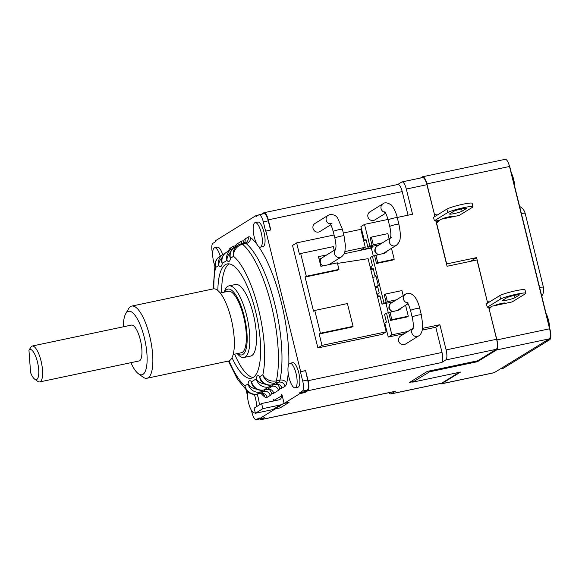 <?xml version="1.0" encoding="UTF-8"?>
<svg xmlns="http://www.w3.org/2000/svg" width="579" height="579" viewBox="0 0 579 579"><rect width="100%" height="100%" fill="white"/><g stroke="black" fill="none" stroke-linecap="round" stroke-linejoin="round"><path stroke-width="0.87" d="M436.602 223.147L440.576 219.361L459.241 215.424L472.457 207.304A13.274 1.39 166.1 0 0 472.992 206.725L472.153 203.309A13.274 1.39 166.1 0 0 462.961 204.221A13.274 1.39 166.1 0 0 446.916 209.099L433.519 217.328L434.366 220.744L435.734 220.454L436.602 223.147L446.677 263.915L476.582 257.612L487.648 303.063M487.243 307.246L486.396 303.83L499.757 295.623L500.596 299.039L487.243 307.246L488.618 306.957L496.608 339.251L446.112 349.904L439.881 324.703L435.777 327.251L442.016 352.445A8.851 2.736 -101.9 0 1 441.668 362.512L307.753 390.76L304.844 392.569L304.634 391.715L307.297 390.058A8.851 2.736 -101.9 0 0 307.644 379.99L305.596 370.589L308.1 380.692L442.016 352.445M496.608 339.251A8.851 2.736 -101.9 0 1 496.261 349.318L477.849 360.746L427.36 371.392L409.65 382.386L412.653 381.756M440.214 383.544A8.851 2.736 -101.9 0 0 441.263 383.884A8.851 2.736 -101.9 0 0 441.545 383.768L460.631 372.036L412.747 382.14L429.582 371.798L477.465 361.694L496.558 349.962A8.851 2.736 -101.9 0 0 496.912 339.909L489.103 308.933M477.465 361.694L477.262 360.869M459.154 372.348L441.734 383.168L391.238 393.814L395.341 391.274A8.851 2.736 -101.9 0 1 395.052 391.39L261.136 419.637A8.851 2.736 -101.9 0 0 261.426 419.522L395.341 391.274M389.059 392.649A8.851 2.736 -101.9 0 0 390.948 393.93L441.444 383.284A8.851 2.736 -101.9 0 0 441.734 383.168M487.279 301.572L476.987 259.964L447.075 266.275L436.428 223.248M476.582 257.612L470.539 261.324M251.387 410.279L251.945 412.538A8.851 2.736 -101.9 0 0 256.229 419.674A8.851 2.736 -101.9 0 0 256.519 419.551L259.182 417.9L259.392 418.755L264.335 417.712L261.426 419.522M259.392 418.755L275.177 408.955L280.12 407.913L279.621 405.901M261.592 403.52L262.866 408.644L280.193 404.989A8.851 8.359 58.2 0 0 282.747 403.961L275.286 408.593A8.851 8.359 -121.8 0 1 272.731 409.621L255.404 413.276L254.13 408.152L261.592 403.52L278.926 399.865A3.539 3.344 58.2 0 0 281.394 395.848L281.372 395.754A1.324 0.413 78.1 0 1 281.503 394.364A1.324 0.413 78.1 0 1 282.147 395.435L284.115 403.411L289.059 402.369L280.12 407.913M284.115 403.411L299.9 393.611L304.844 392.569M496.261 349.318L445.765 359.972L441.668 362.512M426.889 184.708L406.306 189.051A8.851 2.736 -101.9 0 0 402.021 181.922L422.605 177.579A8.851 2.736 -101.9 0 1 426.889 184.708L434.38 214.136L426.911 183.898A8.851 2.736 -101.9 0 0 422.619 176.754A8.851 2.736 -101.9 0 0 422.337 176.87L420.441 178.035M397.773 184.498L401.732 182.038A8.851 2.736 -101.9 0 1 402.021 181.922M261.418 214.259L263.72 212.826A8.851 2.736 -101.9 0 1 264.01 212.71A8.851 2.736 -101.9 0 1 268.294 219.839L270.791 229.95L265.609 231.144L263.322 221.887A8.851 2.736 -101.9 0 0 259.03 214.758A8.851 2.736 -101.9 0 0 258.748 214.874L256.077 216.532L255.867 215.678L258.27 215.171M255.867 215.678L215.359 240.821L215.576 241.675L212.906 243.325A8.851 2.736 -101.9 0 0 212.558 253.392L212.638 253.703M434.199 214.244L434.771 216.56M264.01 212.71L397.925 184.462A8.851 2.736 -101.9 0 1 402.21 191.591L408.05 215.193M406.306 189.051L412.545 214.244L397.23 217.472M445.765 359.972A8.851 2.736 -101.9 0 0 446.112 349.904M371.884 246.393L372.159 247.508L371.334 248.022L344.114 253.761M343.34 233.033L360.84 229.342L365.284 247.276L361.18 249.824L372.159 247.508M334.097 234.987L296.629 242.891L292.525 245.431L317.893 347.921L382.104 334.38L386.207 331.832L321.989 345.381L317.893 347.921M375.257 287.597L377.761 287.068M385.969 303.331L388.321 312.819M422.257 330.102L435.777 327.251M265.855 230.992L300.66 371.631L305.596 370.589M387.988 219.427L364.524 224.377L369.872 246.01L367.904 247.233L366.008 239.547L364.365 240.567L366.16 240.184M364.365 240.567L360.912 226.613L364.524 224.377M407.963 331.434L391.86 334.836L388.248 337.072L404.359 333.678M439.881 324.703L422.54 328.365M388.248 337.072L384.796 323.125L386.439 322.105L384.536 314.419L386.504 313.196L391.86 334.836M380.063 296.361L378.405 296.716L377.696 293.864L379.216 292.923L377.486 285.954L378.311 285.44L375.771 275.191L374.953 275.705L373.158 268.439L371.638 269.387L373.303 269.032M378.405 296.716L379.918 295.775L381.995 304.17L387.394 301.724L395.623 299.987L393.655 301.21A5.312 5.016 -121.8 0 1 394.386 301.109M383.964 302.947L372.413 256.258L370.444 257.481L372.449 265.595L370.936 266.535L371.638 269.387M393.3 301.789L381.995 304.17M379.209 244.852L367.904 247.233M375.851 275.51L374.953 275.705M399.365 309.128A5.312 5.016 -121.8 0 1 398.634 310.112M386.504 313.196L398.157 310.235A5.312 5.016 58.2 0 0 401.334 307.912M396.354 299.893A5.312 5.016 58.2 0 0 395.623 299.987M403.208 295.637L401.956 290.564L385.491 294.038L387.394 301.724M389.928 311.972L391.831 319.659L408.296 316.185L405.589 305.263M372.413 256.258L384.072 253.298A5.312 5.016 58.2 0 0 387.242 250.968M382.263 242.948A5.312 5.016 58.2 0 0 381.532 243.05L379.563 244.273A5.312 5.016 -121.8 0 1 380.294 244.172M389.117 238.7L387.865 233.627L371.4 237.101L373.303 244.787L381.532 243.05M375.836 255.035L377.74 262.721L394.205 259.247L391.498 248.326M385.491 294.038L384.261 294.798L386.164 302.484M388.697 312.732L390.601 320.426L391.831 319.659M390.601 320.426L407.066 316.952L408.296 316.185M374.606 255.795L376.509 263.481L392.975 260.007L394.205 259.247M371.4 237.101L370.169 237.86L372.073 245.547L373.303 244.787M369.872 246.01L372.073 245.547M499.757 295.623A13.274 1.39 -13.9 0 1 515.795 290.745A13.274 1.39 -13.9 0 1 524.987 289.833L525.833 293.256A13.274 1.39 -13.9 0 1 525.298 293.828L512.075 301.956L495.125 305.531A5.16 0.543 -13.9 0 1 501.573 303.425A5.16 0.543 -13.9 0 1 505.149 303.07A5.16 0.543 -13.9 0 1 504.331 303.591M514.977 297.678A6.637 0.695 -13.9 0 1 507.949 299.9A6.637 0.695 -13.9 0 1 502.355 300.573A6.637 0.695 -13.9 0 1 502.63 300.284L506.734 297.765A6.637 0.695 -13.9 0 1 513.754 295.543A6.637 0.695 -13.9 0 1 519.349 294.87A6.637 0.695 -13.9 0 1 519.081 295.16L514.977 297.678L514.413 295.399M500.596 299.039A13.274 1.39 -13.9 0 1 516.642 294.168A13.274 1.39 -13.9 0 1 525.833 293.256M489.241 308.846L492.041 306.182L495.125 305.531M492.041 306.182L488.9 308.115M487.417 301.485L489.226 302.093M434.38 214.136L437.174 215.084M496.912 339.909L549.594 328.792L509.513 166.477A8.851 2.736 78.1 0 0 505.221 159.326L422.619 176.754M487.561 302.701L487.959 302.875M441.545 383.768L494.234 372.659A8.851 2.736 78.1 0 1 493.945 372.767L441.263 383.884M494.234 372.659L549.247 338.853A8.851 2.736 78.1 0 0 549.594 328.792M412.747 382.14L412.393 380.685M429.582 371.798L429.379 370.973M509.216 165.384A8.851 2.736 78.1 0 1 510.316 168.793L550.05 329.69A8.851 2.736 78.1 0 1 549.695 339.743L503.303 368.251A8.851 2.736 78.1 0 1 503.021 368.367L500.263 368.946M519.624 206.486A10.617 10.617 0 0 1 525.182 213.434A10.617 1.107 166.1 0 0 521.361 213.506M541.749 296.072A10.617 10.617 0 0 0 543.428 287.336A10.617 1.107 166.1 0 0 539.606 287.408M546.004 313.311A12.535 3.879 78.1 0 1 549.594 327.83M511.337 172.933A12.535 3.879 78.1 0 1 514.774 186.858M472.992 206.725A13.274 1.39 166.1 0 0 463.801 207.637A13.274 1.39 166.1 0 0 447.762 212.515L434.366 220.744M451.49 217.06A5.16 0.543 166.1 0 0 452.315 216.546A5.16 0.543 166.1 0 0 448.739 216.901A5.16 0.543 166.1 0 0 442.291 219.007M440.576 219.361L436.371 223.009M462.136 211.154L466.24 208.635A6.637 0.695 166.1 0 0 466.508 208.346A6.637 0.695 166.1 0 0 460.92 209.019A6.637 0.695 166.1 0 0 453.893 211.234L449.789 213.76A6.637 0.695 166.1 0 0 449.521 214.049A6.637 0.695 166.1 0 0 455.108 213.376A6.637 0.695 166.1 0 0 462.136 211.154L461.572 208.874M376.509 263.481L377.74 262.721M385.274 252.191A5.312 5.016 -121.8 0 1 384.543 253.175M373.332 256.07L371.334 248.022M366.731 258.885L366.275 258.958M337.485 263.402L368.099 258.675L386.207 331.832M321.193 258.596L319.08 259.045M326.788 254.898L318.486 256.649L320.882 266.326L337.347 262.852L338.968 269.401L306.313 276.292L300.675 253.515L333.33 246.625L334.235 250.273M365.284 247.276L344.867 251.583M296.629 242.891L299.444 254.275L300.675 253.515M319.174 333.989L320.404 333.229L353.06 326.339L351.829 327.106L319.174 333.989L321.989 345.381M338.968 269.401L337.738 270.161L305.082 277.052L313.536 311.212L314.766 310.453L347.422 303.562L353.06 326.339M320.404 333.229L314.766 310.453M305.082 277.052L306.313 276.292M412.936 328.488A4.719 4.458 -121.8 0 0 418.682 335.892L405.524 344.064A4.719 4.458 -121.8 0 1 398.641 340.98A4.719 4.458 -121.8 0 1 400.545 336.044L412.979 328.322M330.754 224.79L319.919 231.513A4.719 4.458 -121.8 0 1 313.282 229.168A4.719 4.458 -121.8 0 1 314.94 223.494L328.105 215.323A4.719 4.458 -121.8 0 0 330.225 223.943M385.636 213.217L374.801 219.94A4.719 4.458 -121.8 0 1 367.926 216.857A4.719 4.458 -121.8 0 1 369.829 211.921L382.987 203.75C384.702 202.266 387.3 202.563 390.774 204.633C392.063 205.017 396.116 211.784 397.295 217.733A4.719 0.499 -13.9 0 0 393.322 218.203A4.719 0.499 -13.9 0 0 388.328 219.788A4.719 0.499 -13.9 0 0 388.133 219.998L389.754 226.548A4.719 0.499 -13.9 0 1 389.949 226.338A4.719 0.499 -13.9 0 1 394.943 224.753A4.719 0.499 -13.9 0 1 398.917 224.276C400.292 231.774 400.704 236.181 400.169 237.499C400.321 240.271 399.025 242.891 396.275 245.358A4.719 4.458 58.2 0 1 390.528 237.955M282.747 403.961A8.851 8.359 58.2 0 0 284.014 402.984M273.23 401.066L273.208 400.986A1.324 0.413 78.1 0 1 273.302 399.459A1.324 0.413 78.1 0 1 273.91 400.386L273.932 400.48A3.539 3.344 -121.8 0 1 273.997 400.9M273.91 400.386L282.183 395.58M255.404 413.276L262.866 408.644M270.523 230.008L268.258 220.845A8.851 2.736 -101.9 0 0 263.973 213.716L259.03 214.758M307.753 390.76A8.851 2.736 -101.9 0 0 308.1 380.692M259.71 418.935A8.851 2.736 -101.9 0 0 261.136 419.637M256.229 419.674L261.172 418.631A8.851 2.736 -101.9 0 0 261.462 418.508L261.932 418.219M246.155 390.289L247.465 395.595M300.66 371.631L305.35 370.741M299.9 393.611L299.69 392.757L302.354 391.1A8.851 2.736 -101.9 0 0 302.701 381.033L300.414 371.783M259.334 404.924A12.535 3.879 -101.9 0 0 257.112 394.161M295.131 387.807L297.874 387.228A12.535 3.879 -101.9 0 0 298.279 387.061A12.535 3.879 -101.9 0 0 298.938 373.477A12.535 3.879 -101.9 0 0 292.699 362.7L289.956 363.279A12.535 3.879 -101.9 0 0 289.551 363.446A12.535 3.879 -101.9 0 0 288.899 377.023A12.535 3.879 -101.9 0 0 295.131 387.807A12.535 3.879 -101.9 0 0 295.536 387.641A12.535 3.879 -101.9 0 0 296.187 374.056A12.535 3.879 -101.9 0 0 289.956 363.279M260.326 247.168L263.069 246.589A12.535 3.879 -101.9 0 0 263.481 246.422A12.535 3.879 -101.9 0 0 264.133 232.838A12.535 3.879 -101.9 0 0 257.894 222.061L255.151 222.64A12.535 3.879 -101.9 0 0 254.746 222.806A12.535 3.879 -101.9 0 0 254.094 236.384A12.535 3.879 -101.9 0 0 260.326 247.168A12.535 3.879 -101.9 0 0 260.731 247.001A12.535 3.879 -101.9 0 0 261.39 233.417A12.535 3.879 -101.9 0 0 255.151 222.64M222.691 254.608A12.535 3.879 -101.9 0 0 217.386 247.204L214.643 247.783A12.535 3.879 -101.9 0 0 214.237 247.95A12.535 3.879 -101.9 0 0 214.664 265.348M299.69 392.757L304.634 391.715M229.06 360.869A69.314 21.459 -101.9 0 0 244.931 385.875L248.051 383.942A10.617 3.286 78.1 0 1 251.547 381.771L256.251 378.847A10.617 3.286 78.1 0 1 259.747 376.676A10.617 8.75 139.8 0 0 261.513 381.445A10.617 10.617 0 0 0 271.819 384.984L275.387 384.232L277.891 384.644L279.881 388.01A15.93 4.929 78.1 0 1 278.441 390.347A5.312 5.016 58.2 0 0 272.231 386.265A10.617 3.286 -101.9 0 0 273.201 384.695M269.684 389.725L271.681 393.098A15.93 4.929 78.1 0 1 270.241 395.435A5.312 5.016 58.2 0 0 264.031 391.353A10.617 3.286 -101.9 0 0 265.001 389.783M235.443 246.69L235.385 246.422A15.93 4.929 78.1 0 1 236.825 244.085A5.312 5.016 -121.8 0 1 236.97 245.742M236.825 244.085L241.523 241.168A15.93 4.929 78.1 0 1 243.585 241.327L243.766 243.303M271.819 384.984A10.617 3.286 -101.9 0 0 272.166 384.847A10.617 10.031 58.2 0 1 259.747 376.676L262.866 374.743A69.314 21.459 -101.9 0 0 258.516 309.135A69.314 21.459 -101.9 0 0 233.561 256.309L230.442 258.248A10.617 10.031 -121.8 0 1 234.719 247.139A10.617 10.617 0 0 0 229.776 254.941L229.769 254.97M232.02 357.699A58.399 18.079 -101.9 0 0 251.3 378.232A58.399 18.079 -101.9 0 0 255.484 311.017A58.399 18.079 -101.9 0 0 227.192 263.952A58.399 18.079 -101.9 0 0 217.849 290.528M271.681 393.098A15.93 4.929 78.1 0 0 273.744 393.264A5.312 5.016 58.2 0 0 267.534 389.182L263.966 389.935A10.617 3.286 -101.9 0 1 263.619 390.072A10.617 10.617 0 0 1 253.312 386.533A10.617 8.75 139.8 0 1 251.547 381.771A10.617 10.031 58.2 0 0 263.966 389.935L268.67 387.018A10.617 10.031 58.2 0 1 256.251 378.847A10.617 7.418 6.6 0 0 264.849 384.08M260.999 393.365A85.236 26.388 -101.9 0 0 264.625 396.883A15.93 4.929 78.1 0 0 267.122 397.368A5.312 5.016 58.2 0 0 260.919 393.286L257.351 394.038A10.617 10.031 58.2 0 1 244.931 385.875A10.617 9.402 129.7 0 0 248.029 391.961A10.617 10.617 0 0 0 257.004 394.183A10.617 3.286 -101.9 0 0 257.351 394.038L260.47 392.106A10.617 10.031 58.2 0 1 248.051 383.942A10.617 7.418 6.6 0 0 256.649 389.168M229.776 254.941A10.617 7.418 -173.4 0 0 230.442 258.248A10.617 3.286 78.1 0 1 226.946 260.42L222.242 263.336A10.617 3.286 78.1 0 1 218.746 265.508A10.617 10.031 -121.8 0 1 223.024 254.405L219.904 256.338A10.617 10.617 0 0 0 215.142 263.04L213.166 288.914M213.861 288.82A69.314 21.459 -101.9 0 1 215.627 267.44L218.746 265.508A10.617 8.75 -40.2 0 1 222.568 257.105M222.242 263.336A10.617 7.418 -173.4 0 1 221.576 260.029L221.569 260.058A10.617 10.617 0 0 1 226.519 252.234A10.617 10.031 -121.8 0 0 222.242 263.336M230.768 252.01A10.617 8.75 -40.2 0 0 226.946 260.42A10.617 10.031 -121.8 0 1 231.224 249.31L226.519 252.234M234.661 354.167A58.399 18.079 -101.9 0 0 253.146 377.494M229.183 263.886A58.399 18.079 -101.9 0 0 221.692 292.692M237.252 353.617A36.571 11.319 -101.9 0 0 243.991 357.467L250.635 356.071A36.571 11.319 -101.9 0 0 253.255 313.97A36.571 11.319 78.1 0 0 235.537 284.499L228.893 285.903A36.571 11.319 -101.9 0 0 224.283 292.149M243.991 357.467A36.571 11.319 -101.9 0 0 246.611 315.374A36.571 11.319 -101.9 0 0 228.893 285.903M237.708 353.523A33.625 10.408 -101.9 0 0 244.2 316.214A33.625 10.408 -101.9 0 0 224.739 292.048M233.192 354.471L241.342 352.756A31.411 9.727 -101.9 0 0 243.585 316.597A31.411 9.727 78.1 0 0 228.372 291.288L220.223 293.003M130.919 362.678A32.446 10.046 -101.9 0 0 138.374 373.723L142.919 377.038A36.868 11.414 -101.9 0 0 146.972 378.239L228.473 361.043A36.868 11.414 -101.9 0 0 231.108 318.609A36.868 11.414 78.1 0 0 213.253 288.899L131.751 306.088A36.868 11.414 -101.9 0 0 128.531 308.824L125.715 313.688A32.446 10.046 -101.9 0 0 123.349 326.809M146.972 378.239A36.868 11.414 -101.9 0 0 149.606 335.798A36.868 11.414 -101.9 0 0 131.751 306.088M138.374 373.723A32.446 10.046 -101.9 0 0 144.265 337.434A32.446 10.046 -101.9 0 0 125.715 313.688M34.646 379.115L37.671 381.329A18.333 5.674 -101.9 0 0 39.69 381.923L139.025 360.97A18.333 5.674 -101.9 0 0 141.45 345.554A18.333 5.674 -101.9 0 0 134.002 326.129A18.333 5.674 -101.9 0 0 131.462 325.094L32.12 346.047A18.333 5.674 -101.9 0 0 31.454 346.343L28.95 350.201L30.6 372.666A15.38 4.762 -101.9 0 0 34.646 379.115A15.38 4.762 -101.9 0 0 37.953 364.234A15.38 4.762 -101.9 0 0 28.95 350.201M39.69 381.923A18.333 5.674 -101.9 0 0 42.115 366.507A18.333 5.674 -101.9 0 0 34.66 347.082A18.333 5.674 -101.9 0 0 32.12 346.047M247.638 391.636A12.535 3.879 -101.9 0 0 249.317 405.517A12.535 3.879 -101.9 0 0 254.622 412.95A12.535 3.879 -101.9 0 0 255.028 412.784A12.535 3.879 -101.9 0 0 255.238 412.624M256.627 406.603A12.535 3.879 -101.9 0 0 254.239 394.393M220.237 256.128A12.535 3.879 -101.9 0 0 214.643 247.783M402.21 191.591L268.294 219.839M518.979 294.74L519.081 295.16M490.5 307.131L488.748 307.5M426.911 183.898L509.513 166.477M496.558 349.962L549.247 338.853M503.303 368.251L500.401 368.866M549.695 339.743L546.786 340.358M435.987 221.46L438.448 220.939M435.864 220.983L439.077 220.302M466.24 208.635L466.138 208.216M447.762 212.515L446.916 209.099M391.563 311.625L388.958 308.441C388.495 304.228 391.426 302.911 391.288 303.034A4.719 4.458 58.2 0 0 392.49 311.43M391.288 303.034L405.394 294.284A4.719 4.458 58.2 0 0 407.515 302.897M405.394 294.284C409.215 291.584 416.265 293.85 419.703 308.26A4.719 0.499 166.1 0 0 415.722 308.737A4.719 0.499 166.1 0 0 410.728 310.322A4.719 0.499 166.1 0 0 410.54 310.532C408.13 302.397 407.746 303.628 407.059 302.354L407.963 302.73M419.703 308.26L421.324 314.81A4.719 0.499 166.1 0 0 417.343 315.287A4.719 0.499 166.1 0 0 412.349 316.872A4.719 0.499 166.1 0 0 412.161 317.075L410.54 310.532M319.673 261.447L320.752 259.124L322.315 257.677A4.719 4.458 58.2 0 0 323.039 265.87M335.646 249.535A4.719 4.458 58.2 0 0 341.393 256.938L329.046 264.603M335.574 249.744L335.965 247.023C335.95 247.095 336.276 244.454 334.872 238.121A4.719 0.499 -13.9 0 1 340.763 236.174A4.719 0.499 -13.9 0 1 344.035 235.856L345.395 245.351L344.925 251.329C344.831 253.088 343.658 254.955 341.393 256.938M334.872 238.121L333.251 231.571A4.719 0.499 -13.9 0 1 339.142 229.624A4.719 0.499 -13.9 0 1 342.413 229.306L344.035 235.856M377.472 254.688L374.866 251.503C374.403 247.291 377.342 245.974 377.197 246.097A4.719 4.458 58.2 0 0 378.405 254.492M385.107 212.37A4.719 4.458 -121.8 0 1 382.987 203.75M272.731 409.621L280.193 404.989M281.394 395.848L282.212 395.703M273.208 400.986L273.99 400.82M279.881 388.01A15.93 4.929 78.1 0 0 281.937 388.176L285.056 386.236A15.93 4.929 78.1 0 0 286.685 383.189A85.236 26.388 -101.9 0 0 288.233 373.339M288.812 364.3A85.236 26.388 -101.9 0 0 258.372 246.249M257.083 244.49A85.236 26.388 -101.9 0 0 250.642 237.549A5.312 4.704 -50.3 0 1 246.133 243.549A10.617 3.286 -101.9 0 0 244.816 243.086L246.003 242.608A5.312 5.016 -121.8 0 0 248.138 237.057A15.93 4.929 78.1 0 1 250.642 237.549M248.138 237.057L245.026 238.997A5.312 5.016 -121.8 0 1 244.302 243.194M243.585 241.327A15.93 4.929 78.1 0 1 245.026 238.997M228.662 250.902A15.93 4.929 78.1 0 1 230.203 248.188L233.323 246.256A15.93 4.929 78.1 0 1 235.385 246.422M267.122 397.368L270.241 395.435M273.744 393.264L278.441 390.347M256.519 419.551L261.462 418.508M263.322 221.887L268.258 220.845M302.701 381.033L307.644 379.99M302.354 391.1L307.297 390.058M286.685 383.189A5.312 4.176 12.6 0 0 279.932 380.128A79.931 24.745 -101.9 0 0 274.916 304.467A79.931 24.745 -101.9 0 0 246.133 243.549L242.565 244.302A10.617 3.286 -101.9 0 0 241.248 243.839L244.816 243.086M285.056 386.236A5.312 5.016 58.2 0 0 278.854 382.154A10.617 3.286 -101.9 0 0 279.932 380.128L276.364 380.881A79.931 24.745 -101.9 0 0 271.348 305.22A79.931 24.745 -101.9 0 0 242.565 244.302A10.617 9.402 -50.3 0 0 233.561 256.309A10.617 10.031 -121.8 0 1 237.839 245.207L234.719 247.139M281.937 388.176A5.312 5.016 58.2 0 0 275.734 384.094L278.854 382.154L275.286 382.907A10.617 3.286 -101.9 0 0 276.364 380.881A10.617 8.359 12.6 0 1 262.866 374.743A10.617 10.031 58.2 0 0 275.286 382.907L272.166 384.847L275.734 384.094A10.617 3.286 -101.9 0 1 275.387 384.232M269.691 389.732L267.187 389.32A10.617 3.286 -101.9 0 0 267.534 389.182L272.231 386.265L268.67 387.018A10.617 3.286 -101.9 0 0 269.698 385.216M264.625 396.883A5.312 4.704 129.7 0 0 263.076 393.843L260.572 393.43A10.617 3.286 -101.9 0 0 260.919 393.286L264.031 391.353L260.47 392.106A10.617 3.286 -101.9 0 0 261.498 390.304M230.203 248.188A5.312 5.016 -121.8 0 1 230.355 249.853M233.323 246.256A5.312 5.016 -121.8 0 1 233.46 248.058M241.523 241.168A5.312 5.016 -121.8 0 1 241.523 243.781M219.904 256.338A10.617 10.031 -121.8 0 0 215.627 267.44A10.617 8.359 -167.4 0 1 215.142 263.04M525.182 213.434L543.428 287.336M488.756 307.521L490.435 307.167M397.288 310.416L408.036 303.743M413.703 327.873L412.863 328.698C413.565 325.955 413.334 322.083 412.161 317.075M418.682 335.892C420.267 335.089 421.447 333.207 422.221 330.254L422.684 324.247L421.324 314.81M377.508 286.019L374.997 286.547M376.133 276.661L372.731 277.377M322.315 257.677L335.69 249.368M328.105 215.323L330.073 214.534C333.728 214.476 336.276 215.699 337.709 218.189L342.413 229.306M332.02 223.769L329.777 223.393C330.457 224.666 330.841 223.436 333.251 231.571M377.197 246.097L390.579 237.795M383.197 253.479L396.275 245.358M389.754 226.548C391.158 232.881 390.832 235.515 390.847 235.443L390.456 238.172L391.303 237.339M398.917 224.276L397.295 217.733M385.556 212.196L384.659 211.82C385.339 213.094 385.723 211.856 388.133 219.998M263.619 390.072L267.187 389.32M257.004 394.183L260.572 393.43M241.248 243.839A10.617 10.617 0 0 0 237.839 245.207M228.387 361.064L237.499 379.303L248.029 391.961M224.876 253.486A10.617 10.617 0 0 0 223.024 254.405M233.076 248.398A10.617 10.617 0 0 0 231.224 249.31M255.288 412.813L254.622 412.95"/></g></svg>
